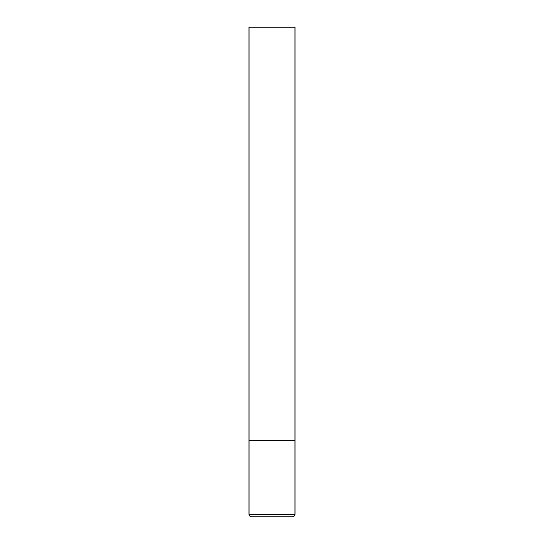 <?xml version="1.0" encoding="UTF-8"?>
<svg xmlns="http://www.w3.org/2000/svg" width="544" height="544" viewBox="0 0 544 544"><rect width="100%" height="100%" fill="white"/><g stroke="black" fill="none" stroke-linecap="round" stroke-linejoin="round"><path stroke-width="0.82" d="M249.05 514.352L294.95 514.352L294.95 440.3L249.05 440.3L294.95 440.3L294.95 27.2L249.05 27.2L249.05 514.352C249.179 515.828 249.995 516.644 251.498 516.8L292.502 516.8L251.498 516.8M294.95 514.352C294.821 515.828 294.005 516.644 292.502 516.8"/></g></svg>
